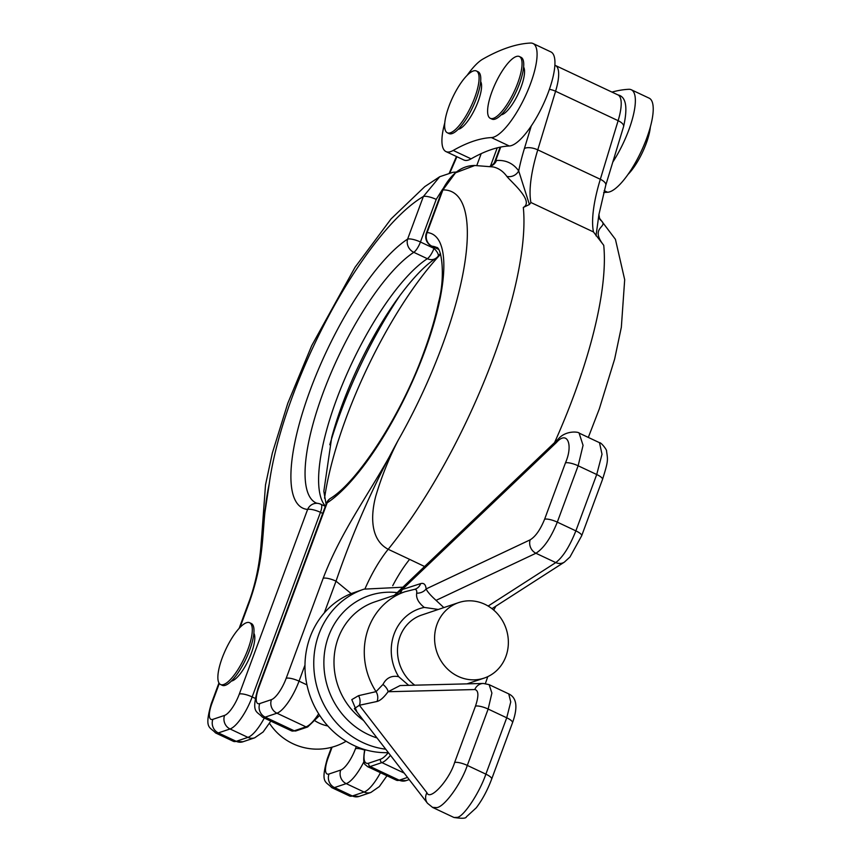 <?xml version="1.0" encoding="UTF-8"?>
<svg xmlns="http://www.w3.org/2000/svg" width="861" height="861" viewBox="0 0 861 861"><rect width="100%" height="100%" fill="white"/><g stroke="black" fill="none" stroke-linecap="round" stroke-linejoin="round"><path stroke-width="1.29" d="M516.266 56.525A34.149 10.214 115.2 0 1 519.377 56.525A34.149 10.214 115.2 0 1 516.008 87.435A34.149 10.214 115.2 0 1 493.407 118.323A34.149 10.214 115.2 0 1 490.296 118.323A34.149 10.214 115.2 0 1 493.654 87.413A34.149 10.214 115.2 0 1 516.266 56.525M519.377 56.525L521.056 57.321A34.149 10.214 115.2 0 1 517.687 88.22A34.149 10.214 115.2 0 1 495.086 119.119A34.149 10.214 115.2 0 1 491.975 119.119L490.296 118.323M650.378 126.911A34.149 10.214 115.2 0 1 628.024 174.406M447.322 132.777L449.011 133.573A34.149 10.214 -64.8 0 0 452.122 133.573A34.149 10.214 -64.8 0 0 474.723 102.685A34.149 10.214 -64.8 0 0 478.092 71.775L476.402 70.979A34.149 10.214 -64.8 0 0 473.292 70.979A34.149 10.214 -64.8 0 0 450.69 101.878A34.149 10.214 -64.8 0 0 447.322 132.777A34.149 10.214 -64.8 0 0 450.432 132.777A34.149 10.214 -64.8 0 0 473.044 101.889A34.149 10.214 -64.8 0 0 476.402 70.979M453.984 817.498L457.471 817.358C464.047 816.185 479.674 792.421 485.873 774.147L467.308 765.407C461.195 783.725 444.394 806.94 436.753 807.618L432.459 807.36M437.076 624.15A39.843 36.539 -108.6 0 1 458.762 602.571A39.843 36.539 -108.6 0 1 497.798 614.151A39.843 36.539 -108.6 0 1 505.87 656.523A39.843 36.539 -108.6 0 1 484.173 678.091A39.843 36.539 -108.6 0 1 445.148 666.511A39.843 36.539 -108.6 0 1 437.076 624.15M458.762 602.571L421.653 615.055A39.843 36.539 71.4 0 0 399.967 636.634A39.843 36.539 71.4 0 0 414.798 685.184M385.717 749.188A82.785 75.94 -108.6 0 1 362.707 742.516A82.785 75.94 -108.6 0 1 313.759 662.572A82.785 75.94 -108.6 0 1 364.02 589.139L351.17 593.606A82.785 75.94 71.4 0 0 324.263 612.957A82.785 75.94 71.4 0 0 304.977 665.09A82.785 75.94 71.4 0 0 306.946 684.882A82.785 75.94 71.4 0 0 353.925 745.465A82.785 75.94 71.4 0 0 388.365 752.622M523.617 67.083A26.906 8.05 115.2 0 1 518.752 92.687A26.906 8.05 115.2 0 1 501.985 114.664A26.906 8.05 115.2 0 1 501.134 114.868M480.653 81.537A26.906 8.05 115.2 0 1 475.789 107.141A26.906 8.05 115.2 0 1 459.01 129.118A26.906 8.05 115.2 0 1 458.17 129.322M467.136 75.348A51.735 15.476 115.2 0 1 482.827 59.108A517.396 154.722 115.2 0 1 530.559 43.05A51.735 15.476 115.2 0 1 533.013 43.502L550.889 51.918A51.735 15.476 115.2 0 1 531.269 125.943A51.735 15.476 115.2 0 1 511.542 145.541A51.735 15.476 115.2 0 1 509.281 145.993A413.915 123.78 -64.8 0 0 500.715 147.059A413.915 123.78 -64.8 0 0 481.191 153.635A413.915 123.78 -64.8 0 0 471.085 158.844A51.735 15.476 115.2 0 1 468.567 160.006A51.735 15.476 115.2 0 1 463.864 159.995L445.987 151.59A51.735 15.476 115.2 0 1 444.782 122.843M533.013 43.502A51.735 15.476 115.2 0 1 527.911 90.33A51.735 15.476 115.2 0 1 493.665 137.136A51.735 15.476 115.2 0 1 491.416 137.588A413.915 123.78 -64.8 0 0 453.22 150.438A51.735 15.476 115.2 0 1 450.701 151.59A51.735 15.476 115.2 0 1 445.987 151.59M246.515 622.707A34.149 10.214 -64.8 0 0 223.914 653.607A34.149 10.214 -64.8 0 0 220.545 684.506A34.149 10.214 -64.8 0 0 223.656 684.506A34.149 10.214 -64.8 0 0 246.257 653.617A34.149 10.214 -64.8 0 0 249.625 622.718A34.149 10.214 -64.8 0 0 246.515 622.707M220.545 684.506L222.235 685.302A34.149 10.214 -64.8 0 0 225.345 685.302A34.149 10.214 -64.8 0 0 247.946 654.414A34.149 10.214 -64.8 0 0 251.315 623.504L249.625 622.718M327.826 725.963A39.843 36.539 -108.6 0 1 319.194 723.132A39.843 36.539 -108.6 0 1 315.352 721.044M231.383 681.062A26.906 8.05 -64.8 0 0 232.233 680.857A26.906 8.05 -64.8 0 0 249.012 658.869A26.906 8.05 -64.8 0 0 253.877 633.265M611.956 92.084A517.396 154.722 115.2 0 1 628.842 89.296A51.735 15.476 115.2 0 1 631.296 89.759L649.162 98.165A51.735 15.476 115.2 0 1 644.06 144.982A51.735 15.476 115.2 0 1 609.814 191.799A51.735 15.476 115.2 0 1 607.565 192.251A413.915 123.78 -64.8 0 0 603.647 192.573M400.096 685.55L388.085 691.727C383.941 697.378 380.271 700.628 377.064 701.467L359.381 705.267A10.343 9.428 78 0 0 358.52 695.677L376.063 691.641L382.973 684.43A10.343 4.639 -143.8 0 1 388.085 691.727L474.788 689.543A10.343 9.6 88.6 0 1 483.29 683.451L400.128 685.55M399.343 593.638A10.343 9.277 72.1 0 0 402.184 589.537L420.663 583.618A10.343 9.288 72.3 0 1 415.034 589.225L405.1 591.701A67.266 61.701 -108.6 0 0 376.063 691.641A10.343 9.428 -102.2 0 1 377.064 701.467M488.144 606.058L555.765 562.588A10.343 9.245 57.3 0 0 564.364 562.136L491.975 608.673M438.292 609.459L424.258 607.414C418.414 602.7 415.906 597.964 416.713 593.197C417.036 590.172 416.078 588.946 413.84 589.516M420.663 583.618C423.881 582.736 425.7 584.501 426.12 588.924C427.239 591.561 430.554 595.381 436.064 600.365L443.835 607.597M416.713 593.197A10.343 8.513 174.8 0 0 426.12 588.924L530.161 539.836A10.343 8.997 64.7 0 0 535.919 553.257L436.064 600.365M382.973 684.43C386.32 677.908 391.551 675.315 398.643 676.66L408.674 685.334M357.024 712.047L351.805 699.627L358.52 695.677M351.17 593.606L336.027 581.153A10.343 2.723 -159.7 0 0 323.187 578.269C342.818 526.641 374.072 487.67 398.159 440.315C373.394 485.464 352.687 532.41 336.027 581.153L324.263 612.957M599.256 218.145A238.723 71.388 115.2 0 1 601.548 220.954C608.221 227.412 589.387 227.143 603.733 245.288L593.455 231.943L530.914 202.507L529.407 204.487L523.316 207.447C534.595 201.356 510.842 181.585 506.838 176.387A238.723 71.388 -64.8 0 0 493.267 166.948L474.82 165.495L455.501 172.813L442.898 189.926A198.159 59.258 -64.8 0 1 398.159 440.315C388.914 458.332 381.445 476.94 375.762 496.162C370.951 514.243 369.595 539.438 388.193 549.286A62.089 18.565 -64.8 0 0 364.999 588.816M523.316 207.447A239.552 71.635 115.2 0 1 388.193 549.286L409.61 559.359A62.089 18.565 -64.8 0 0 392.734 585.674M409.61 559.359L424.591 566.506M500.715 147.059L495.678 160.673A10.343 9.493 -108.6 0 1 490.049 166.27C492.481 165.032 494.01 163.622 494.634 162.04L496.506 160.501A248.861 74.423 115.2 0 1 518.699 170.909L529.407 204.487M442.134 190.55L426.367 233.159A10.343 2.723 -159.7 0 1 427.131 232.545A151.601 45.332 115.2 0 1 424.591 351.74A151.601 45.332 115.2 0 1 327.137 502.867A10.343 8.89 56.9 0 1 330.43 498.401C357.24 482.246 400.806 416.024 423.397 353.494C430.242 335.112 435.289 318.053 438.572 302.297C445.761 275.466 441.306 246.816 436.452 247.398A141.247 42.243 -64.8 0 0 431.996 246.203A10.343 9.815 -84.7 0 1 427.131 232.545L442.898 189.926A10.343 2.723 -159.7 0 0 442.134 190.55C450.841 173.782 461.744 165.441 474.82 165.495M596.016 235.828L598.933 214.497L605.767 185.212A10.343 4.327 -163.1 0 0 600.321 179.282L618.123 120.68L555.582 91.255L537.77 149.857L600.321 179.282A103.481 30.942 115.2 0 0 593.455 231.943M601.548 220.954A10.343 9.74 -35.7 0 1 599.654 219.017L598.933 214.497M496.506 160.501A10.343 9.74 -94 0 1 490.113 166.302M531.269 125.943L524.392 148.566A113.824 34.042 115.2 0 0 518.699 170.909A10.343 9.74 -35.7 0 1 506.838 176.387M631.296 89.759A51.735 15.476 115.2 0 1 612.795 162.094M325.393 506.117A141.247 42.243 115.2 0 1 342.409 384.501A141.247 42.243 115.2 0 1 427.347 258.698A10.343 3.1 -64.8 0 0 433.998 248.377L434.708 247.548M442.726 189.033L436.215 199.397A10.343 2.723 -159.7 0 0 423.364 196.502L439.756 176.709L452.821 172.318L456.298 172.017M262.121 531.033L269.256 483.688C260.183 525.985 267.373 552.03 248.98 603.238L240.036 627.4M262.67 524.833L269.256 483.688A198.159 59.258 -64.8 0 1 423.364 196.502L407.608 239.11A151.601 45.332 115.2 0 0 310.154 390.248A151.601 45.332 115.2 0 0 307.614 509.443L239.326 694.041A20.696 6.188 -64.8 0 1 224.581 715.394L212.871 719.344A20.696 6.188 -64.8 0 1 211.978 703.243L219.297 683.473M262.691 524.532L261.184 542.527C260.571 552.073 258.203 577.882 248.205 603.852A10.343 2.723 20.3 0 1 248.98 603.238M579.098 433.105L583.058 445.331L578.14 465.779L557.304 522.132C550.954 537.845 543.829 548.22 535.919 553.257L555.765 562.588C562.89 557.185 569.595 546.617 575.869 530.871L557.304 522.132A10.343 2.723 20.3 0 0 544.626 519.194L565.473 462.841C573.491 444.48 567.173 430.123 556.497 442.457L402.184 589.537L394.661 595.026M599.482 442.694C600.989 442.134 607.349 450.292 606.553 451.207C607.898 460.215 608.415 460.71 602.517 479.416L581.67 535.779A10.343 2.723 -159.7 0 0 575.869 530.871L596.716 474.519L602.011 454.242L599.493 442.683L579.367 433.212M508.743 693.891C516.772 697.69 518.031 707.29 512.521 722.702L491.674 779.054A10.343 2.723 -159.7 0 0 485.873 774.147L506.72 717.794L510.745 701.941L508.743 693.891L489.134 684.667L491.9 693.062L488.155 709.055L467.308 765.407A10.343 2.723 20.3 0 0 454.63 762.469L475.476 706.117C478.899 695.871 478.662 690.339 474.788 689.543M489.037 684.613L483.29 683.451M454.63 762.469C449.334 780.098 429.833 801.387 426.927 792.712L359.381 705.267L354.366 708.603L427.508 803.291L432.685 807.467L453.995 817.498M377.032 737.942A75.025 68.815 -108.6 0 1 368.239 734.508A75.025 68.815 -108.6 0 1 325.436 647.149A75.025 68.815 -108.6 0 1 397.179 592.626M405.1 591.701L374.826 601.882A67.266 61.701 71.4 0 0 334.305 655.458A67.266 61.701 71.4 0 0 363.546 720.485M509.281 145.993L491.416 137.588M329.806 444.75A179.454 53.662 115.2 0 1 340.386 412.957A179.454 53.662 115.2 0 1 400.268 295.022M320.626 504.202A10.343 9.815 95.3 0 0 317.505 503.341L316.159 503.007A141.247 42.243 -64.8 0 1 325.619 386.223A141.247 42.243 -64.8 0 1 413.797 252.327L427.347 258.698A10.343 8.89 56.9 0 0 435.741 258.365C424.139 265.92 410.837 280.191 395.823 301.156A148.06 44.277 -64.8 0 0 342.366 404.326A148.06 44.277 -64.8 0 0 331.7 437.431L323.833 491.297L326.093 504.223M607.565 192.251L604.174 190.658M424.258 607.414A46.569 42.716 71.4 0 0 398.643 676.66M438.453 249.303L431.662 246.117A10.343 3.1 115.2 0 0 431.996 246.203L438.389 249.206M404.175 773.07L381.907 762.598L370.187 766.538A2.583 2.368 -108.6 0 1 368.82 763.147A28.456 8.513 -64.8 0 1 364.698 751.007A2.583 0.775 115.2 0 1 365.118 749.716M368.82 763.147L380.54 759.208A28.456 8.513 -64.8 0 0 388.311 752.622M258.849 687.476A10.343 2.723 20.3 0 0 258.085 688.09L326.373 503.481A10.343 2.723 20.3 0 1 327.137 502.867L258.849 687.476A20.696 6.188 -64.8 0 0 259.742 703.566A10.343 9.493 -108.6 0 0 265.21 717.138L294.247 730.806L305.967 726.856L276.93 713.199L265.21 717.138A31.039 9.288 115.2 0 1 262.379 717.138L291.416 730.806A31.039 9.288 -64.8 0 0 294.247 730.806A2.583 2.368 71.4 0 0 295.936 730.914L307.657 726.975L319.679 715.394M307.657 726.975A2.583 2.368 71.4 0 1 305.967 726.856A31.039 9.288 -64.8 0 0 318.656 713.801M304.977 665.09L299.036 681.159L306.946 684.882M286.196 678.274A10.343 2.723 -159.7 0 1 299.036 681.159A31.039 9.288 115.2 0 1 276.93 713.199A10.343 9.493 -108.6 0 1 271.452 699.627A20.696 6.188 -64.8 0 0 286.196 678.274L323.187 578.269M554.559 442.619A239.552 71.635 -64.8 0 0 603.733 245.288M396.404 780.206A31.039 9.288 -64.8 0 0 399.224 780.206A10.343 9.493 -108.6 0 0 405.994 780.647L396.404 780.206L367.367 766.538A31.039 9.288 115.2 0 0 370.187 766.538L399.224 780.206L407.522 777.418M259.742 703.566L271.452 699.627M617.961 94.914C626.065 96.669 627.938 107.238 623.579 126.61A10.343 4.327 -163.1 0 0 618.123 120.68A41.393 12.377 -64.8 0 0 617.961 94.914L555.41 65.479A41.393 12.377 115.2 0 1 555.582 91.255A10.343 4.327 16.9 0 0 549.404 89.329M524.392 148.566A10.343 4.327 16.9 0 1 537.77 149.857A103.481 30.942 -64.8 0 0 530.914 202.507M390.453 755.323A31.039 9.288 115.2 0 1 381.907 762.598A2.583 2.368 71.4 0 1 380.54 759.208M364.698 751.007A2.583 1.571 -168.7 0 0 364.386 751.556C362.524 766.172 365.107 763.718 367.367 766.538M436.215 199.397L420.448 242.006A10.343 2.723 -159.7 0 0 407.608 239.11A10.343 8.89 -123.1 0 0 413.797 252.327A10.343 3.1 -64.8 0 0 420.448 242.006L433.998 248.377A10.343 3.605 40.3 0 1 437.98 256.395L440.412 253.532M322.703 513.393L320.453 512.327A10.343 3.1 -64.8 0 0 320.949 504.288A10.343 10.343 0 0 0 317.505 503.341A10.343 9.815 95.3 0 0 307.614 509.443A10.343 2.723 -159.7 0 1 320.453 512.327L252.165 696.936L255.254 698.389M212.871 719.344A10.343 9.493 -108.6 0 0 218.339 732.905L236.205 741.321L247.925 737.371L230.059 728.966L218.339 732.905A31.039 9.288 115.2 0 1 215.508 732.905L233.385 741.321A31.039 9.288 -64.8 0 0 236.205 741.321A10.343 9.493 -108.6 0 0 242.974 741.762L254.684 737.823A10.343 9.493 -108.6 0 1 247.925 737.371A31.039 9.288 -64.8 0 0 264.305 718.042M497.238 147.844L490.479 166.119M359.123 796.425L349.534 795.973A31.039 9.288 -64.8 0 0 352.353 795.973A10.343 9.493 71.4 0 0 359.123 796.425L370.833 792.475A10.343 9.493 71.4 0 1 364.074 792.034L346.208 783.628L334.488 787.567L352.353 795.973L364.074 792.034A31.039 9.288 -64.8 0 0 380.454 772.694M332.098 747.165L328.127 757.906A20.696 6.188 -64.8 0 0 329.02 773.996L340.73 770.057A20.696 6.188 -64.8 0 0 355.475 748.704L356.282 746.53M476.833 165.398L481.191 153.635M456.89 156.724L449.916 172.824M239.326 694.041A10.343 2.723 -159.7 0 1 252.165 696.936A31.039 9.288 115.2 0 1 230.059 728.966A10.343 9.493 -108.6 0 1 224.581 715.394M363.955 761.63A31.039 9.288 115.2 0 1 346.208 783.628A10.343 9.493 -108.6 0 1 340.73 770.057M329.02 773.996A10.343 9.493 -108.6 0 0 334.488 787.567A31.039 9.288 115.2 0 1 331.657 787.567L349.534 795.973M218.952 682.945L211.214 703.857A10.343 2.723 20.3 0 1 211.978 703.243M364.806 750.157A10.343 2.723 -159.7 0 0 355.475 748.704M331.657 787.567C325.985 781.164 320.141 784.027 327.363 758.519A10.343 2.723 20.3 0 1 328.127 757.906M440.617 254.189A186.267 55.696 -64.8 0 0 324.554 498.196M471.085 158.844L453.22 150.438M530.161 539.836C535.553 536.543 540.374 529.666 544.626 519.194M602.517 479.416A10.343 2.723 -159.7 0 0 596.716 474.519L578.14 465.779A10.343 2.723 20.3 0 0 565.473 462.841M512.521 722.702A10.343 2.723 -159.7 0 0 506.72 717.794L488.155 709.055A10.343 2.723 20.3 0 0 475.476 706.117M556.497 442.457A10.343 7.254 -133.6 0 1 558.122 439.218L394.715 594.983M426.927 792.712A10.343 9.611 142.3 0 0 427.508 803.291M269.525 723.348A56.912 56.912 0 0 0 346.122 741.246M485.389 683.559L487.767 676.649M588.311 437.42L599.342 408.814L614.646 359.037L621.341 327.245L624.688 279.696L615.432 239.347L599.127 217.747M495.861 606.176L493.719 610.105M258.085 688.09C250.863 713.597 256.707 710.734 262.379 717.138M494.634 162.04L500.133 147.177M405.994 780.647L409.19 779.571M330.43 498.401A10.343 10.343 0 0 0 326.373 503.481M426.367 233.159A10.343 10.343 0 0 0 431.662 246.117M605.767 185.212L623.579 126.61M291.416 730.806L295.936 730.914M364.999 749.683L364.386 751.556M325.318 506.333L320.949 504.288M439.723 176.72L424.817 186.589L391.098 218.877L355.076 267.222L311.704 345.67L287.778 403.303L272.334 453.069L265.511 484.883L261.927 533.4M456.448 156.519L449.334 172.964M370.833 792.475L379.314 786.599L386.976 775.772M211.214 703.857C203.992 729.364 209.836 726.512 215.508 732.905M248.205 603.852L239.143 628.347M270.828 721.109L263.132 731.968L254.684 737.823M242.974 741.762L233.385 741.321M327.363 758.519L331.496 747.326M435.741 258.365A10.343 10.343 0 0 0 437.98 256.395M484.173 678.091L467.028 683.86M579.367 433.223C578.753 431.652 565.451 430.188 558.122 439.218M581.67 535.779L569.971 556.992L564.364 562.136M491.674 779.054C487.455 790.247 482.321 799.837 476.251 807.822L466.339 816.885C466.113 818.467 462.002 818.66 453.995 817.487M402.862 587.213L364.02 589.139"/></g></svg>
